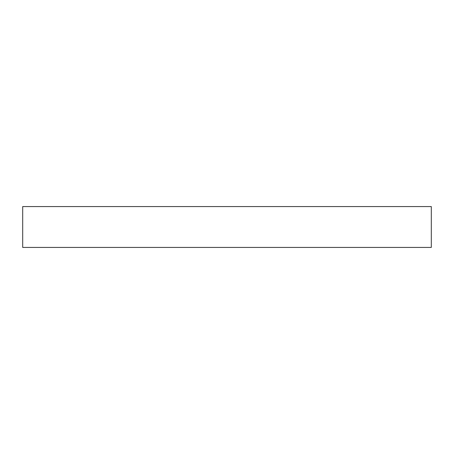 <?xml version="1.0" encoding="UTF-8"?>
<svg xmlns="http://www.w3.org/2000/svg" width="454" height="454" viewBox="0 0 454 454"><rect width="100%" height="100%" fill="white"/><g stroke="black" fill="none" stroke-linecap="round" stroke-linejoin="round"><path stroke-width="0.68" d="M22.7 206.57L431.3 206.57L431.3 247.43L22.7 247.43L22.7 206.57L22.7 247.43L431.3 247.43L431.3 206.57L22.7 206.57"/></g></svg>
